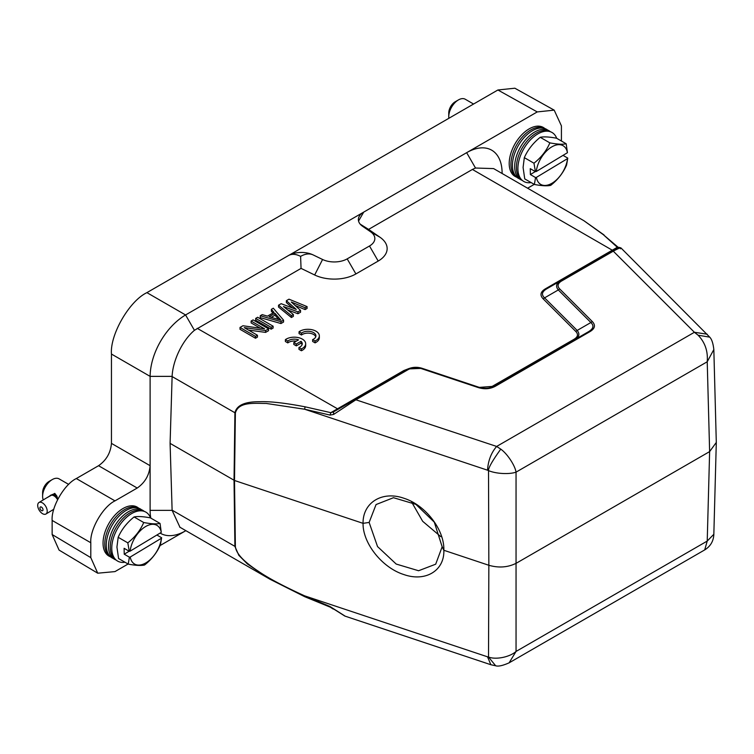 <?xml version="1.0" encoding="UTF-8"?>
<svg xmlns="http://www.w3.org/2000/svg" width="754" height="754" viewBox="0 0 754 754"><rect width="100%" height="100%" fill="white"/><g stroke="black" fill="none" stroke-linecap="round" stroke-linejoin="round"><path stroke-width="1.13" d="M299.055 331.751L301.487 333.155A7.974 4.609 180 0 1 310.412 331.487A7.974 4.609 180 0 1 315.926 335.869A7.974 4.609 180 0 1 312.637 339.592L315.068 340.997A11.395 6.579 0 0 0 319.338 335.869A11.395 6.579 0 0 0 311.722 329.658A11.395 6.579 0 0 0 299.055 331.751L299.055 333.607L301.487 335.021A7.974 4.609 180 0 1 309.63 333.221A7.974 4.609 180 0 1 315.756 336.793M301.487 333.155L301.487 335.021M312.637 339.592L312.637 341.449L315.068 342.863A11.395 6.579 0 0 0 319.338 337.726L319.338 335.869M315.068 340.997L315.068 342.863M293.815 342.58L296.322 344.022L301.025 341.308A7.974 4.609 180 0 1 302.25 343.758A7.974 4.609 180 0 1 298.97 347.481L301.402 348.895A11.395 6.579 0 0 0 305.672 343.758A11.395 6.579 0 0 0 298.056 337.547A11.395 6.579 0 0 0 285.389 339.639L287.821 341.053A7.974 4.609 180 0 1 298.527 339.856L293.815 342.58L293.815 344.437L296.322 345.879L301.025 343.164A7.974 4.609 180 0 1 302.09 344.691M296.322 344.022L296.322 345.879M301.025 341.308L301.025 343.164M298.97 347.481L298.97 349.347L301.402 350.751A11.395 6.579 0 0 0 305.672 345.615L305.672 343.758M301.402 348.895L301.402 350.751M285.389 339.639L285.389 341.505L287.821 342.91A7.974 4.609 180 0 1 296.275 341.157M287.821 341.053L287.821 342.91M68.661 484.398L59.123 478.894A13.676 7.898 120 0 0 52.28 479.563A13.676 7.898 120 0 0 52.064 479.695A13.676 7.898 120 0 0 42.61 496.321A13.676 7.898 120 0 0 42.61 496.566A13.676 7.898 120 0 0 43.251 499.93M46.729 497.838L54.769 493.389L56.833 496.057L57.709 499.384M49.208 481.344A9.114 5.259 120 0 0 49.057 481.429A9.114 5.259 120 0 0 48.916 481.514A9.114 5.259 120 0 0 42.61 492.598L42.61 496.321M56.013 495.189L54.439 496.151A6.72 3.798 -121.1 0 0 53.468 495.585L54.976 494.492L56.446 495.642M54.448 494.483L52.95 495.378A6.72 3.798 -121.1 0 0 52.035 495.189L53.11 494.313L55.051 494.633M52.573 494.596L51.574 495.199A6.72 3.798 -121.1 0 0 50.81 495.387L53.242 494.464M49.981 496.038L50.037 495.651A6.956 3.921 58.9 0 1 50.311 495.416L51.366 495.048M57.068 496.697L55.881 497.414A6.72 3.798 -121.1 0 0 54.957 496.537L56.418 495.538L57.05 496.584M57.606 498.78L57.153 499.054A6.72 3.798 -121.1 0 0 56.352 497.951L57.276 497.357M37.7 505.519A6.72 3.798 58.9 0 1 38.982 502.503A6.72 3.798 58.9 0 1 44.156 504.275A6.72 3.798 58.9 0 1 47.21 511.005A6.72 3.798 58.9 0 1 45.928 514.021A6.72 3.798 58.9 0 1 40.754 512.249A6.72 3.798 58.9 0 1 37.7 505.519M50.706 495.189A6.956 3.921 58.9 0 1 51.479 494.992L51.574 495.199M52.365 494.454L51.479 494.992M51.988 494.992A6.956 3.921 58.9 0 1 52.903 495.18L52.95 495.378M54.316 494.322L52.903 495.18M53.468 495.406A6.956 3.921 58.9 0 1 54.429 495.962L54.439 496.151M55.937 495.048L54.429 495.962M55.004 496.396A6.956 3.921 58.9 0 1 55.928 497.263L55.881 497.414M57.031 496.594L55.928 497.263M56.446 497.857A6.956 3.921 58.9 0 1 57.238 498.959L57.153 499.054M39.953 507.96A2.168 1.225 58.9 0 1 41.451 507.093A2.168 1.225 58.9 0 1 43.016 509.732A2.168 1.225 58.9 0 1 41.517 510.59A2.168 1.225 58.9 0 1 39.953 507.96M473.569 104.033L465.265 99.245A13.676 7.898 120 0 0 458.432 99.914A13.676 7.898 120 0 0 458.215 100.046A13.676 7.898 120 0 0 448.762 116.672A13.676 7.898 120 0 0 448.762 116.917A13.676 7.898 120 0 0 448.875 118.293M454.851 114.844L457.113 113.543M455.35 101.696A9.114 5.259 120 0 0 455.209 101.781A9.114 5.259 120 0 0 455.067 101.865A9.114 5.259 120 0 0 448.762 112.949L448.762 116.672M547.621 130.046A28.266 16.315 120 0 0 545.764 128.915L544.068 128.142A28.087 16.22 120 0 0 522.503 136.804A28.087 16.22 120 0 0 510.939 164.834A28.087 16.22 120 0 0 516.019 176.728L517.536 177.803A28.266 16.315 120 0 0 519.449 178.849M545.764 128.915A28.266 16.315 120 0 0 524.068 137.633A28.266 16.315 120 0 0 512.428 165.842A28.266 16.315 120 0 0 517.536 177.803M516.726 177.228L515.83 176.813A28.266 16.315 -60 0 1 509.204 163.976A28.266 16.315 -60 0 1 521.825 134.73A28.266 16.315 -60 0 1 544.049 127.926L544.859 128.5M536.386 177.388L567.545 158.604A22.337 12.893 -60 0 1 552.258 183.09A22.337 12.893 -60 0 1 536.386 177.388L535.547 177.539L530.373 174.551L530.26 168.66L535.434 171.648L536.273 171.507A22.337 12.893 -60 0 1 551.56 147.021A22.337 12.893 -60 0 1 567.432 152.713L566.188 143.778C562.729 144.579 557.291 144.278 549.873 142.874C546.546 150.649 541.249 157.435 533.964 163.203L524.322 157.643C527.781 149.82 533.087 143.043 540.232 137.303L549.873 142.874M530.373 174.551L535.302 171.573M567.432 152.713L536.273 171.507M563.031 155.371L567.771 158.104L567.545 158.604M535.434 171.648L533.964 163.203M567.771 158.104L566.603 165.022C563.134 172.996 557.828 179.782 550.693 185.361C547.084 186.153 541.645 185.852 534.379 184.457L535.547 177.539M540.232 137.303C543.832 136.549 549.27 136.851 556.546 138.208L566.188 143.778M524.322 157.643L523.087 167.435L524.737 178.887L534.379 184.457M523.022 180.969L521.504 179.886A28.087 16.22 -60 0 1 516.415 168.001A28.087 16.22 -60 0 1 527.989 139.971A28.087 16.22 -60 0 1 549.553 131.3L551.24 132.082A28.266 16.315 120 0 0 529.544 140.8A28.266 16.315 120 0 0 517.904 169.009A28.266 16.315 120 0 0 523.022 180.969A28.266 16.315 120 0 0 531.127 182.581M556.697 138.293A28.266 16.315 120 0 0 551.24 132.082M522.211 180.394L521.306 179.97A28.266 16.315 -60 0 1 514.68 167.143A28.266 16.315 -60 0 1 527.3 137.888A28.266 16.315 -60 0 1 549.525 131.092L550.345 131.667M442.164 546.773L434.276 522.126L415.888 504.369L393.475 497.706L376.067 504.549L369.13 522.428L377.537 546.575L396.199 564.058L418.583 570.74L435.699 564.19L442.164 546.773L443.842 550.269C444.596 570.646 425.482 582.201 403.852 574.548C382.24 567.781 362.731 543.37 363.051 523.342L369.13 522.428M179.961 527.263L172.119 510.364L170.093 443.371L172.119 376.566L235.38 413.022L234.503 480.487L363.051 523.342C362.74 502.522 382.24 490.59 403.852 498.243C425.473 505.001 444.596 529.808 443.842 550.269L488.846 565.274C498.818 568.111 507.989 567.413 516.358 563.181L709.627 451.599L716.3 442.438L713.831 349.536L707.224 361.769L709.627 451.599L707.224 541.07L713.84 534.266M128.086 564.02L114.976 571.598L97.728 573.2L59.066 550.09L52.139 534.529L52.139 520.43C51.055 507.235 64.354 484.209 76.314 478.554L98.557 465.708C106.333 460.279 110.631 452.834 111.451 443.38L111.451 354.05L150.112 376.369L150.112 465.699C149.292 475.152 144.994 482.598 137.219 488.036L98.557 465.708M502.107 173.486L502.107 173.147A50.141 28.954 120 0 0 466.651 152.676L537.244 111.922L497.894 89.99L146.907 292.637C129.358 300.931 109.867 334.71 111.451 354.05M497.894 89.99L514.841 88.209L554.19 110.141L561.419 125.88L561.419 141.017M160.093 533.078A50.141 28.954 120 0 0 185.569 530.835L160.037 545.576M97.728 573.2L90.8 557.64L90.8 542.748C89.717 529.562 103.015 506.537 114.976 500.873L137.219 488.036M150.112 376.369C150.366 353.324 165.701 326.736 185.569 314.955L194.428 330.309C182.157 340.657 172.741 360.893 172.119 376.369L150.112 376.369M545.5 288.763L546.641 288.886C541.89 291.751 541.202 294.748 544.586 297.858L543.191 298.876C539.638 295.172 540.411 291.807 545.5 288.763L612.286 250.205L472.409 169.452L368.574 229.395L379.997 237.256A30.546 17.634 180 0 1 378.197 261.063L355.897 273.938A30.546 17.634 180 0 1 314.663 274.984L301.053 268.386L300.601 256.369C295.907 253.966 291.873 253.683 288.509 255.531L185.569 314.955L146.907 292.637M472.409 169.452L475.51 168.029L466.651 152.676L363.711 212.11A18.237 10.528 0 0 0 358.367 219.555A18.237 10.528 0 0 0 362.636 226.323L370.572 231.78A18.237 10.528 180 0 1 369.498 245.993L347.189 258.867A18.237 10.528 180 0 1 322.58 259.489L313.117 254.909A18.237 10.528 0 0 0 288.509 255.531L363.711 212.11L358.555 221.045M537.244 111.922L554.19 110.141M534.237 184.372L527.602 188.208M111.451 443.38L150.112 465.699L150.112 510.364A50.141 28.954 120 0 0 150.819 518.102M110.584 556.876L109.679 556.461A28.266 16.315 -60 0 1 103.053 543.625A28.266 16.315 -60 0 1 115.673 514.379A28.266 16.315 -60 0 1 137.897 507.574L138.708 508.149M301.053 268.386L194.428 330.309M368.574 229.395L360.186 224.136M613.426 250.319L612.286 250.205L617.3 247.265L603.285 234.645L583.86 220.686L493.625 168.594L475.51 168.029M304.663 596.565L269.923 579.204L247.369 563.926L238.839 555.33L234.909 546.424L234.032 480.279L234.909 412.815C236.633 405.313 244.824 401.618 259.489 401.722C269.8 401.269 285.003 402.975 305.078 406.811L330.817 412.664L403.871 370.525L409.252 368.433M170.093 443.371L234.503 480.487L235.38 546.631C236.37 555.246 247.557 564.133 258.867 571.598C268.707 578.346 283.956 586.423 304.616 595.839L330.035 606.536L345.191 616.178M489.61 387.867L573.982 339.319C577.932 336.953 578.525 334.333 575.773 331.449L543.191 298.876M292.571 308.018L286.369 302.543L286.369 300.686L288.98 299.178L307.067 306.595L305.106 307.726L291.298 302.015L300.535 310.365L297.924 311.873L283.457 306.539L293.353 314.512L291.393 315.643L278.537 305.2L281.148 303.692L296.265 309.413L286.369 300.686M307.067 306.595L307.067 308.461L305.106 309.592L295.087 305.445M300.535 310.365L300.535 312.231L297.924 313.739L287.717 309.969M293.353 314.512L293.353 316.378L291.393 317.509L278.537 307.067L278.537 305.2M283.561 322.033L280.95 323.532L260.253 317.623L260.253 315.756L262.213 314.625L267.472 316.152L273.994 312.382L271.355 309.347L273.306 308.216L283.561 320.167L283.561 322.033M272.92 313.004L271.355 311.214L271.355 309.347M273.118 326.199L273.118 328.056L271.157 329.187L255.681 320.262L255.681 318.395L257.642 317.264L273.118 326.199L271.157 327.33L255.681 318.395M260.337 328.216L251.11 322.901L251.11 321.034L253.071 319.903L268.547 328.838L265.606 330.535L244.277 327.641L257.444 335.247L255.483 336.378L240.017 327.443L242.958 325.747L264.607 328.829L251.11 321.034M268.547 328.838L268.547 330.695L265.606 332.391L248.49 330.073M257.444 335.247L257.444 337.104L255.483 338.235L240.017 329.3L240.017 327.443M313.117 254.909C309.479 253.24 305.304 253.73 300.601 256.369M618.355 247.482L617.3 247.265L617.432 248L612.144 251.054L613.285 251.167L694.396 332.278L707.205 334.201M603.285 234.645L618.525 247.614M304.616 595.839L305.078 596.753L304.616 595.839L487.527 656.819L490.854 664.726M330.817 607.093L330.035 606.536M305.078 406.811L304.616 409.224L330.035 415.077L330.817 412.664L333.57 411.891L333.617 414.427L356.161 399.62L407.961 369.714C412.099 367.49 416.642 367.141 421.571 368.678L478.008 387.49C484.398 389.507 490.232 389.064 495.519 386.152L589.967 331.628C595.01 328.584 595.773 325.219 592.276 321.515L559.694 288.933C557.055 286.077 557.658 283.457 561.485 281.072L613.285 251.167C619.194 247.934 621.579 247.152 620.457 248.82M334.399 411.411L408.103 368.932L422.212 368.357M265.606 332.391L265.606 330.535M255.483 338.235L255.483 336.378M271.157 329.187L271.157 327.33M283.561 320.167L280.95 321.675L280.95 323.532M280.95 321.675L260.253 315.756M305.106 309.592L305.106 307.726M297.924 313.739L297.924 311.873M291.393 317.509L291.393 315.643M405.011 370.638L403.871 370.525M492.569 387.075L491.429 386.972M592.276 321.515L590.882 322.524L558.299 289.941L544.586 297.858L577.168 330.441C579.977 333.89 579.289 336.887 575.123 339.432L573.982 339.319M577.159 330.441L575.773 331.449M559.694 288.933L558.309 289.951C555.491 286.492 556.179 283.504 560.345 280.959L546.452 288.98M546.641 288.876L560.297 280.988M500.76 449.13C507.357 453.795 515.02 465.501 516.047 472.145C509.6 474.436 496.509 473.955 488.517 470.628C488.281 467.989 492.362 460.826 500.76 449.13L496.65 446.443L694.396 332.278L698.091 335.2L709.74 337.151L620.947 247.925L618.893 247.303L612.144 251.054L560.345 280.959L561.485 281.072M333.617 608.978L344.842 616.065M330.035 415.077L333.617 414.427M274.984 313.334L280.94 320.158L269.112 316.727L274.984 313.334L274.984 315.191L278.763 319.526M495.519 386.161L478.008 387.49M577.168 330.441L590.872 322.533C594.152 325.634 593.464 328.631 588.827 331.496L589.967 331.619M716.3 442.579L713.831 534.605C713.454 541.278 710.409 546.377 704.717 549.902L707.224 541.07L516.047 651.447C509.874 657.045 495.925 659.948 488.517 657.036L495.661 665.763C498.196 666.649 502.673 665.669 509.11 662.841L516.047 651.447L516.047 472.145L707.224 361.769C708.081 351.251 705.037 342.391 698.091 335.2M487.527 656.819L488.517 657.036L488.846 565.274L488.517 470.628L487.527 470.194C488.149 460.675 491.184 452.758 496.65 446.443L355.021 399.507L406.821 369.601L407.961 369.714M271.252 317.349L274.984 315.191M422.381 368.414L421.571 368.678L422.381 368.414L478.611 387.16M494.379 386.048L588.836 331.515L494.379 386.048M411.637 502.06L422.683 521.306L440.854 536.678M150.546 517.941A28.266 16.315 120 0 0 145.098 511.73A28.266 16.315 120 0 0 123.402 520.449A28.266 16.315 120 0 0 111.762 548.658A28.266 16.315 120 0 0 116.87 560.618A28.266 16.315 120 0 0 124.975 562.23M116.87 560.618L115.353 559.534A28.087 16.22 -60 0 1 110.263 547.649A28.087 16.22 -60 0 1 121.837 519.619A28.087 16.22 -60 0 1 143.401 510.948L145.098 511.73M116.059 560.043L115.155 559.628A28.266 16.315 -60 0 1 108.538 546.791A28.266 16.315 -60 0 1 121.158 517.536A28.266 16.315 -60 0 1 143.383 510.741L144.193 511.316M156.879 535.02L161.629 537.753L160.451 544.671C156.983 552.644 151.677 559.43 144.542 565.01C140.932 565.802 135.494 565.5 128.227 564.105L118.585 558.535L116.936 547.084L118.171 537.291C121.639 529.468 126.936 522.692 134.08 516.952C137.68 516.198 143.119 516.499 150.395 517.857L160.046 523.427L161.281 532.362L130.122 551.155A22.337 12.893 -60 0 1 145.409 526.669A22.337 12.893 -60 0 1 161.281 532.362M128.227 564.105L129.396 557.187L124.222 554.199L124.108 548.309L129.283 551.297L127.812 542.852L118.171 537.291M134.08 516.952L143.722 522.522C151.149 523.926 156.587 524.228 160.046 523.427M127.812 542.852C135.098 537.084 140.404 530.298 143.722 522.522M130.235 557.036L161.394 538.252A22.337 12.893 -60 0 1 146.106 562.738A22.337 12.893 -60 0 1 130.235 557.036L129.396 557.187M129.283 551.297L130.122 551.155M124.222 554.199L129.16 551.221M161.629 537.753L161.394 538.252M141.469 509.695A28.266 16.315 120 0 0 139.613 508.564A28.266 16.315 120 0 0 117.916 517.291A28.266 16.315 120 0 0 106.276 545.491A28.266 16.315 120 0 0 111.394 557.451A28.266 16.315 120 0 0 113.298 558.497M139.613 508.564L137.925 507.791A28.087 16.22 120 0 0 116.361 516.452A28.087 16.22 120 0 0 104.787 544.482A28.087 16.22 120 0 0 109.867 556.377L111.394 557.451M55.485 494.728L54.769 493.389M52.139 534.529L90.8 557.64M52.139 520.43L90.8 542.748M76.314 478.554L114.976 500.873M150.112 510.364L172.119 510.364M172.119 510.175L235.38 546.631M197.209 328.339L338.226 409.205M314.663 274.984L322.58 259.489M355.897 273.938L347.189 258.867M369.498 245.993L378.197 261.063M379.997 237.256L370.572 231.78M235.38 413.022C238.471 401.364 254.824 403.503 266.162 403.437L304.616 409.224L487.527 470.194M560.345 280.959L612.144 251.054M49.057 481.429L52.28 479.563M50.801 495.378L38.982 502.503M455.209 101.781L458.432 99.914M269.904 579.185L179.678 527.093M583.86 220.686L604.039 234.956M269.923 579.204L304.833 596.753L330.346 607.206L333.193 609.053M495.67 665.782L490.882 664.736L344.832 616.056M478.649 387.16L422.297 368.376C417.396 366.793 412.664 366.972 408.093 368.923M493.521 386.519C488.931 388.612 484.002 388.838 478.752 387.179M713.831 349.536C713.124 343.353 711.767 339.225 709.74 337.161M704.717 549.902L509.11 662.841M53.807 509.27L45.928 514.021"/></g></svg>

